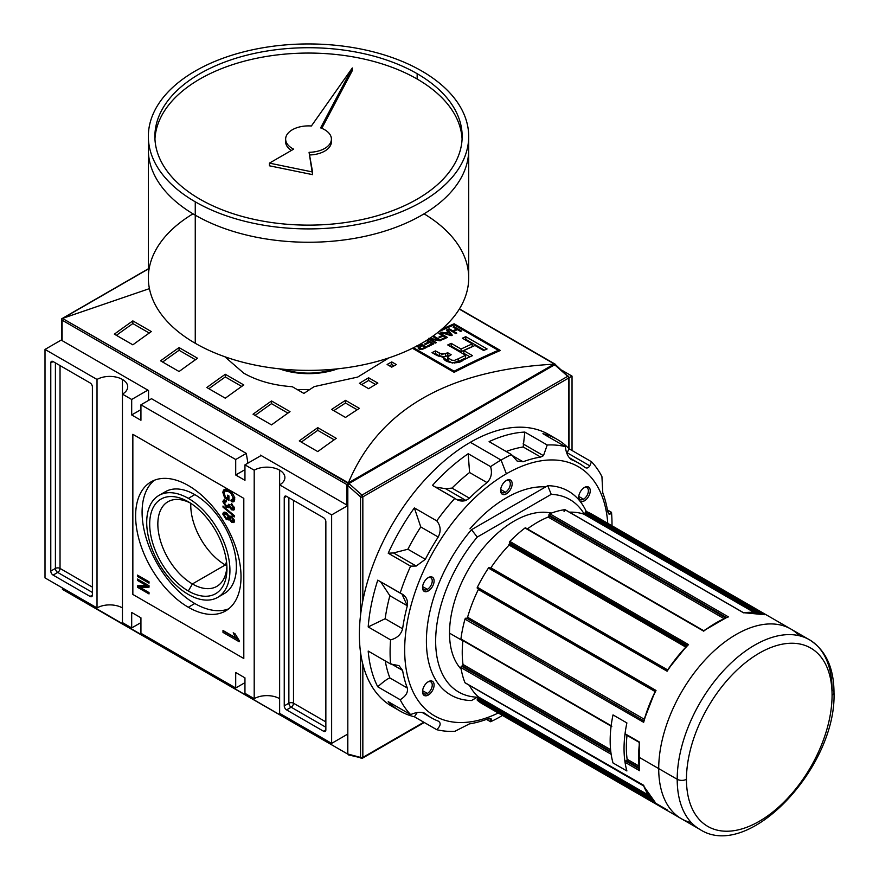 <?xml version="1.0" encoding="UTF-8"?>
<svg xmlns="http://www.w3.org/2000/svg" width="879" height="879" viewBox="0 0 879 879"><rect width="100%" height="100%" fill="white"/><g stroke="black" fill="none" stroke-linecap="round" stroke-linejoin="round"><path stroke-width="1.32" d="M226.892 566.252A48.872 28.216 60 0 1 216.827 586.37A48.872 28.216 60 0 1 192.391 583.953A48.872 28.216 60 0 1 160.472 540.893A48.872 28.216 60 0 1 167.955 501.722A48.872 28.216 60 0 1 190.413 503.074A48.872 28.216 60 0 0 157.857 525.246A48.872 28.216 60 0 0 192.391 583.953A48.872 28.216 -120 0 0 226.892 566.252M188.326 591.007A54.63 31.545 60 0 1 149.694 524.104A54.63 31.545 60 0 1 188.326 501.799L188.326 501.799A54.63 31.545 60 0 1 226.947 568.702A54.63 31.545 60 0 1 188.326 591.007A54.63 31.545 60 0 1 149.694 524.104A54.63 31.545 60 0 1 188.326 501.799L188.326 501.799A54.63 31.545 60 0 1 226.947 568.702A54.63 31.545 60 0 1 188.326 591.007L192.391 583.953L225.31 564.955A48.872 28.216 60 0 1 190.787 503.304A48.872 28.216 60 0 0 225.31 564.955A48.872 28.216 -120 0 0 226.87 565.812A48.872 28.216 60 0 1 225.31 564.955L226.529 561.89M188.326 594.446A58.838 33.973 -120 0 0 217.739 597.357A58.838 33.973 -120 0 0 226.76 550.21A58.838 33.973 -120 0 0 188.326 498.36A58.838 33.973 -120 0 0 158.901 495.448A58.838 33.973 -120 0 0 149.88 542.596A58.838 33.973 -120 0 0 188.326 594.446A58.838 33.973 60 0 1 146.716 522.379A58.838 33.973 60 0 1 188.326 498.36A58.838 33.973 60 0 1 229.924 570.427A58.838 33.973 60 0 1 188.326 594.446M158.901 495.448L165.373 491.713A58.838 33.973 60 0 1 194.797 494.624A58.838 33.973 60 0 1 233.232 546.474A58.838 33.973 60 0 1 224.211 593.622L217.739 597.357M194.797 603.521A74.528 43.027 -120 0 0 228.683 608.839A74.528 43.027 60 0 1 194.797 603.521A74.528 43.027 60 0 1 147.024 540.794A74.528 43.027 60 0 1 154.429 480.231A74.528 43.027 -120 0 0 147.024 540.794A74.528 43.027 -120 0 0 194.797 603.521L188.326 607.257A74.528 43.027 60 0 1 139.629 541.585A74.528 43.027 60 0 1 151.056 481.857A74.528 43.027 60 0 1 188.326 485.549A74.528 43.027 60 0 1 237.011 551.221A74.528 43.027 60 0 1 225.584 610.949A74.528 43.027 60 0 1 188.326 607.257A74.528 43.027 60 0 1 135.619 515.973A74.528 43.027 60 0 1 188.326 485.549A74.528 43.027 -120 0 1 241.022 576.833A74.528 43.027 -120 0 1 188.326 607.257M149.023 583.151L137.465 576.481L137.465 575.108L149.023 581.788L149.023 583.151L149.023 581.788L137.465 575.108L137.465 576.481L149.023 583.151M229.331 516.456L226.397 512.798C224.332 511.611 223.145 512.072 222.848 514.171L224.233 513.369L224.464 512.171L224.321 514.259L224.233 513.369L222.848 514.171L226.353 519.621L227.518 518.676L229.353 519.39L227.749 518.819L226.353 519.621L230.045 518.995L229.331 519.401L231.606 522.302L232.99 521.5L232.517 521.192L234.374 521.972L232.99 521.5L231.606 522.302L234.55 520.906L231.638 516.16L229.331 516.456L231.638 516.16L234.55 520.906L233.847 522.587L231.606 522.302L229.331 519.401L226.353 519.621L222.848 514.171L223.618 512.391L226.397 512.798L229.331 516.456L229.826 515.885M229.331 519.401L228.815 520.016M225.573 501.546L226.145 500.711L224.584 501.579L224.178 502.568L226.255 501.766L226.112 500.305L222.848 501.744L224.233 500.953L224.321 501.854L224.233 500.953L222.848 501.744L226.474 507.359L227.573 506.381L229.298 507.117L227.859 506.568L226.474 507.359L230.045 506.623L226.474 507.359L222.848 501.744L223.596 500.063L226.112 500.305L226.255 501.766L224.178 502.568L226.485 505.996L228.177 506.26L228.474 504.26L231.562 508.425L233.221 507.754L231.441 504.931L231.584 503.645L234.55 508.48L233.814 510.106L231.617 509.82L229.32 507.04L228.771 507.787M234.451 507.59L231.562 508.425L228.474 504.26L228.639 505.249L226.485 505.996L224.178 502.568M225.398 496.987L227.584 498.25L227.584 495.174L228.925 495.943L228.925 500.393L224.65 497.921L222.848 492.449L224.112 489.526L228.716 490.35C232.166 492.229 234.166 495.174 234.704 499.184L233.682 501.7L231.298 501.601L230.924 500.129L232.627 500.184L233.364 498.382L231.089 493.504L228.782 491.757L225.09 490.976L224.178 493.108L225.398 496.987L224.178 493.108C224.617 490.526 226.145 490.075 228.782 491.757L231.089 493.504L233.364 498.382L230.924 500.129L231.298 501.601C233.451 502.403 234.583 501.601 234.704 499.184C234.166 495.174 232.166 492.229 228.716 490.35C225.31 488.317 223.354 489.01 222.848 492.449L224.65 497.921L228.925 500.393L228.925 495.943L227.584 495.174L227.584 498.25L225.398 496.987M234.55 516.863L222.991 507.106L222.991 506.04L234.55 515.797L234.55 516.863L234.55 515.797L222.991 506.04L222.991 507.106L234.55 516.863M239.176 640.505L239.176 641.736L222.991 632.397L222.991 630.474L235.605 637.758L233.221 632.792L235.132 633.891L239.176 640.505L235.132 633.891L233.221 632.792L235.605 637.758L222.991 630.474L222.991 632.397L239.176 641.736L239.176 640.505M146.43 585.59L137.465 580.415L137.465 579.052L149.023 585.722L149.023 587.183L140.069 587.392L149.023 592.567L149.023 593.929L137.465 587.26L137.465 585.799L146.43 585.59L137.465 585.799L137.465 587.26L149.023 593.929L149.023 592.567L140.069 587.392L149.023 587.183L149.023 585.722L137.465 579.052L137.465 580.415L146.43 585.59L147.617 584.909L146.43 585.59M244.955 677.852L244.955 693.333L244.955 677.852L235.704 672.512L235.704 687.993L140.937 633.287L140.937 617.805L140.937 633.287L235.704 687.993L244.955 682.664L235.704 687.993L235.704 672.512L244.955 677.852M131.685 612.465L140.937 617.805L131.685 612.465L131.685 627.947L122.445 622.607L122.445 394.133L131.685 399.473L122.445 394.133A17.976 10.383 180 0 0 127.708 386.793A17.976 10.383 180 0 0 122.445 379.453L122.445 622.607L131.685 627.947L140.937 622.607L131.685 627.947L131.685 612.465M131.685 414.954L131.685 399.473L147.87 390.122L131.685 399.473L131.685 414.954L140.937 420.283L140.937 404.801L151.518 398.703L140.937 404.801L235.704 459.519L140.937 404.801L140.937 420.283L131.685 414.954L140.937 409.614L131.685 414.954M235.704 475.001L235.704 459.519L246.285 453.41L151.518 398.703L246.285 453.41L247.922 463.145L246.285 453.41L235.704 459.519L235.704 475.001L244.955 469.661L235.704 475.001L244.955 480.341L235.704 475.001M244.955 480.341L244.955 464.859L261.14 455.52L244.955 464.859L254.196 470.199L244.955 464.859L244.955 480.341M279.632 470.199A17.976 10.383 180 0 0 254.196 470.199L254.196 698.673L244.955 693.333L254.196 698.673L254.196 470.199A17.976 10.383 180 0 1 279.632 470.199A17.976 10.383 180 0 1 284.895 477.539A17.976 10.383 180 0 1 279.632 484.878L331.636 514.907L279.632 484.878L279.632 713.352L331.636 743.381L347.82 734.042L331.636 743.381L279.632 713.352L279.632 470.199A17.976 10.383 180 0 1 279.632 484.878M279.632 698.673A17.976 10.383 0 0 0 254.196 698.673A17.976 10.383 0 0 1 279.632 698.673M572.031 376.113L561.604 370.092L572.031 376.113L572.031 450.498L572.031 376.113L569.043 377.838L572.031 376.113M331.636 514.907L347.82 505.568L331.636 514.907L331.636 743.381L331.636 514.907M122.445 379.453A17.976 10.383 180 0 0 97.02 379.453L45.005 349.424L97.02 379.453L97.02 607.927A17.976 10.383 0 0 1 122.445 607.927A17.976 10.383 0 0 0 97.02 607.927L97.02 379.453A17.976 10.383 180 0 1 122.445 379.453A17.976 10.383 180 0 1 122.445 394.133M45.005 349.424L61.728 339.766L45.005 349.424L45.005 577.899L45.005 349.424M97.02 607.927L45.005 577.899L97.02 607.927M53.103 361.566L90.087 382.925L53.103 361.566A3.274 1.89 -120 0 0 51.465 361.401A3.274 1.89 -120 0 0 50.784 362.906L50.784 571.097L50.784 362.906L53.103 361.566A3.274 1.89 -120 0 0 50.784 362.906L53.103 361.566M50.784 571.097A3.274 1.89 -120 0 0 53.103 575.097L90.087 596.445L53.103 575.097L57.717 572.427L92.394 592.446L57.717 572.427A3.274 1.89 60 0 1 55.41 568.427L50.784 571.097A3.274 1.89 -120 0 0 53.103 575.097L57.717 572.427A3.274 1.89 -120 0 1 55.41 568.427A3.274 1.89 180 0 1 60.036 568.427L60.036 365.576L60.036 568.427A3.274 1.89 -60 0 1 57.717 572.427A3.274 1.89 -60 0 0 60.036 568.427A3.274 1.89 0 0 0 55.41 568.427L50.784 571.097M90.087 596.445A3.274 1.89 -120 0 0 91.713 596.61A3.274 1.89 -120 0 0 92.394 595.116L92.394 386.925L92.394 595.116L90.087 596.445A3.274 1.89 -120 0 0 92.394 595.116L90.087 596.445M92.394 386.925A3.274 1.89 -120 0 0 90.087 382.925A3.274 1.89 -120 0 1 92.394 386.925M323.549 731.24L286.565 709.88L323.549 731.24A3.274 1.89 -120 0 0 325.175 731.394A3.274 1.89 -120 0 0 325.856 729.9L325.856 521.708L325.856 729.9L323.549 731.24A3.274 1.89 -120 0 0 325.856 729.9L323.549 731.24M325.856 521.708A3.274 1.89 -120 0 0 323.549 517.709L286.565 496.36L323.549 517.709A3.274 1.89 -120 0 1 325.856 521.708M286.565 496.36A3.274 1.89 -120 0 0 284.928 496.195A3.274 1.89 -120 0 0 284.247 497.69L284.247 705.881L284.247 497.69L286.565 496.36A3.274 1.89 -120 0 0 284.247 497.69L286.565 496.36M284.247 705.881A3.274 1.89 -120 0 0 286.565 709.88L291.18 707.21L325.856 727.23L291.18 707.21A3.274 1.89 60 0 1 288.872 703.211L284.247 705.881A3.274 1.89 -120 0 0 286.565 709.88L291.18 707.21A3.274 1.89 120 0 0 293.498 703.211L325.856 721.901L293.498 703.211A3.274 1.89 0 0 0 288.872 703.211A3.274 1.89 -120 0 0 291.18 707.21A3.274 1.89 -60 0 0 293.498 703.211L293.498 500.36L293.498 703.211A3.274 1.89 180 0 0 288.872 703.211L284.247 705.881M333.339 369.257A49.356 28.502 180 0 1 283.697 369.257A49.356 28.502 0 0 0 333.339 369.257M228.925 497.481L227.584 498.25L228.925 497.481M228.925 498.789L227.793 498.14L228.925 498.789M225.826 497.239L224.65 497.921L225.826 497.239M224.266 492.284L224.233 491.647L222.848 492.449L224.233 491.647L224.903 489.262L224.266 492.284M234.264 501.107L232.682 500.81L231.298 501.601L232.539 500.228L234.264 501.107M232.627 500.184L234.66 498.415M234.55 497.701L233.364 498.382L234.55 497.701M232.001 492.976L231.089 493.504L232.001 492.976M229.891 491.108L228.782 491.757L229.891 491.108M225.925 490.768L225.09 490.976M224.233 500.953L224.442 499.854L224.233 500.953M228.177 506.26L229.804 505.249M229.32 504.843L228.639 505.249L229.32 504.843M233.221 507.754L234.319 507.117L233.221 507.754L231.441 504.931L232.441 504.348L231.441 504.931L231.584 503.645L234.55 508.48L231.617 509.82L233.001 509.018L231.617 509.82L229.32 507.04M234.363 509.479L233.001 509.018L234.363 509.479M223.749 506.678L222.991 507.106L223.749 506.678M228.177 518.555L229.562 517.753L229.957 516.105L228.628 517.467L226.43 514.182L224.694 513.819L224.178 514.951L226.375 518.258L228.177 518.555L230.012 516.676L227.771 517.456M225.595 513.819L226.628 512.929L224.694 513.819M231.715 516.511L229.957 518.291L232.671 516.929L231.627 517.533L233.221 520.159L231.627 517.533L229.957 518.291L231.562 520.906L234.473 520.038M233.023 516.731L231.342 517.489L233.023 516.731M227.485 513.567L226.43 514.182L228.628 517.467L226.375 518.258L224.178 514.951L227.485 513.567M238.506 639.747L224.387 631.594L222.991 632.397L224.387 631.276L238.506 639.747M236.704 637.121L235.605 637.758L236.704 637.121M138.651 575.8L137.465 576.481L138.651 575.8M138.651 579.733L137.465 580.415L138.651 579.733M149.023 586.414L141.453 586.59L140.069 587.392L141.453 586.59L149.023 586.414M140.266 587.271L138.86 586.458L137.465 587.26L138.86 585.766L140.266 587.271M62.112 339.547A1.308 0.758 0 0 0 62.112 340.612L148.562 390.529L148.562 400.406L148.562 390.529L62.112 340.612A1.308 0.758 180 0 1 61.728 340.085L61.739 318.78L62.112 320.165L346.886 484.582L346.886 505.029L260.437 455.113L346.886 505.029A1.308 0.758 0 0 0 347.82 505.249A1.308 0.758 180 0 1 346.886 505.029L346.886 484.582L347.908 483.999L346.886 484.582L62.112 320.165L61.739 318.78L62.486 318.418L61.739 318.78L62.486 318.418L348.359 482.879C378.992 409.658 447.521 370.092 553.946 364.181C447.521 370.092 378.992 409.658 348.359 482.879L553.946 364.181L554.924 364.477M260.437 455.915L260.437 455.113L260.437 455.915M62.486 318.418L148.342 268.974L63.09 318.187L149.43 288.631L62.486 318.418L348.095 483.307L554.55 364.104L459.299 309.111L555.308 364.258L554.924 365.444L555.308 364.631M441.621 329.339A980.689 566.208 -60 0 1 454.146 323.78L500.371 350.468A980.689 566.208 120 0 0 454.146 372.333L412.449 348.26L454.146 372.333L454.146 371.202L413.504 347.732L454.146 371.202A980.689 566.208 -60 0 1 498.294 350.314A980.689 566.208 120 0 0 454.146 371.202L454.146 372.333A980.689 566.208 120 0 1 500.371 350.468L454.146 323.78L454.146 324.823L498.294 350.314L454.146 324.823A980.689 566.208 120 0 0 438.753 331.735A980.689 566.208 -60 0 1 454.146 324.823L454.146 323.78A980.689 566.208 -60 0 0 441.621 329.339M391.737 361.917L396.363 364.587A980.689 566.208 120 0 0 391.737 367.147L387.112 364.477A980.689 566.208 -60 0 1 391.737 361.917L396.363 364.587A980.689 566.208 120 0 0 391.737 367.147L387.112 364.477A980.689 566.208 -60 0 1 391.737 361.917L391.737 364.587A977.415 564.318 120 0 0 389.463 365.84A977.415 564.318 120 0 1 391.737 364.587L391.737 361.917M368.62 377.783L377.86 383.123A980.689 566.208 120 0 0 368.62 388.672L359.368 383.343A980.689 566.208 -60 0 1 368.62 377.783L377.86 383.123A980.689 566.208 120 0 0 368.62 388.672L359.368 383.343A980.689 566.208 -60 0 1 368.62 377.783L368.62 380.453A977.415 564.318 120 0 0 361.632 384.639A977.415 564.318 120 0 1 368.62 380.453L368.62 377.783M388.892 357.885L357.72 377.069L314.253 386.606A980.689 566.208 120 0 0 303.892 393.418L292.267 386.705C273.611 385.42 257.459 380.915 243.802 373.201L224.793 356.731L243.802 373.201C257.459 380.915 273.611 385.42 292.267 386.705L303.892 393.418A980.689 566.208 120 0 1 314.253 386.606L357.72 377.069L388.892 357.885M345.502 400.352L359.368 408.361A980.689 566.208 120 0 0 345.502 417.437L331.636 409.427A980.689 566.208 -60 0 1 345.502 400.352L359.368 408.361A980.689 566.208 120 0 0 345.502 417.437L331.636 409.427A980.689 566.208 -60 0 1 345.502 400.352L345.502 403.032A977.415 564.318 120 0 0 333.789 410.68A977.415 564.318 120 0 1 345.502 403.032L345.502 400.352M132.85 320.89L151.342 331.57A980.689 566.208 120 0 0 132.85 344.832L114.358 334.152A980.689 566.208 -60 0 1 132.85 320.89L151.342 331.57A980.689 566.208 120 0 0 132.85 344.832L114.358 334.152A980.689 566.208 -60 0 1 132.85 320.89L132.85 323.582A977.415 564.318 120 0 0 116.413 335.338A977.415 564.318 120 0 1 132.85 323.582L132.85 320.89M179.074 347.59L197.566 358.258A980.689 566.208 120 0 0 179.074 371.52L160.582 360.84A980.689 566.208 -60 0 1 179.074 347.59L197.566 358.258A980.689 566.208 120 0 0 179.074 371.52L160.582 360.84A980.689 566.208 -60 0 1 179.074 347.59L179.074 350.271A977.415 564.318 120 0 0 162.637 362.027A977.415 564.318 120 0 1 179.074 350.271L179.074 347.59M317.769 427.655L336.261 438.335A980.689 566.208 120 0 0 317.769 451.586L299.278 440.917A980.689 566.208 -60 0 1 317.769 427.655L336.261 438.335A980.689 566.208 120 0 0 317.769 451.586L299.278 440.917A980.689 566.208 -60 0 1 317.769 427.655L317.769 430.347A977.415 564.318 120 0 0 301.332 442.104A977.415 564.318 120 0 1 317.769 430.347L317.769 427.655M271.534 400.967L290.026 411.647A980.689 566.208 120 0 0 271.534 424.898L253.042 414.229A980.689 566.208 -60 0 1 271.534 400.967L290.026 411.647A980.689 566.208 120 0 0 271.534 424.898L253.042 414.229A980.689 566.208 -60 0 1 271.534 400.967L271.534 403.648A977.415 564.318 120 0 0 255.097 415.415A977.415 564.318 120 0 1 271.534 403.648L271.534 400.967M225.31 374.278L243.802 384.958A980.689 566.208 120 0 0 225.31 398.209L206.818 387.529A980.689 566.208 -60 0 1 225.31 374.278L243.802 384.958A980.689 566.208 120 0 0 225.31 398.209L206.818 387.529A980.689 566.208 -60 0 1 225.31 374.278L225.31 376.959A977.415 564.318 120 0 0 208.872 388.727A977.415 564.318 120 0 1 225.31 376.959L225.31 374.278M347.908 483.999L348.095 483.307L348.743 484.483L347.908 483.999M241.703 386.43L225.31 376.959L241.703 386.43M287.927 413.119L271.534 403.648L287.927 413.119M334.163 439.808L317.769 430.347L334.163 439.808M195.468 359.731L179.074 350.271L195.468 359.731M149.243 333.042L132.85 323.582L149.243 333.042M309.738 389.551L297.355 389.639L309.738 389.551M357.182 409.768L345.502 403.032L357.182 409.768M375.586 384.475L368.62 380.453L375.586 384.475M393.99 365.895L391.737 364.587L393.99 365.895M498.294 351.369L498.294 350.314L498.294 351.369M433.786 343.854L427.15 340.03L433.786 343.854A980.689 566.208 120 0 0 428.403 346.491A980.689 566.208 -60 0 1 433.786 343.854M427.524 345.985L428.403 346.491L427.524 345.985A980.689 566.208 -60 0 1 431.93 343.821A980.689 566.208 120 0 0 427.524 345.985M429.578 342.469L431.93 343.821L429.578 342.469A980.689 566.208 120 0 0 425.469 344.491A980.689 566.208 -60 0 1 429.578 342.469M424.59 343.975L425.469 344.491L424.59 343.975A980.689 566.208 -60 0 1 428.699 341.964A980.689 566.208 120 0 0 424.59 343.975M426.293 340.569L428.699 341.964L426.293 340.569M442.291 335.492A980.689 566.208 120 0 0 438.874 337.086L439.753 337.602A980.689 566.208 -60 0 1 443.181 335.998L445.521 337.349A980.689 566.208 120 0 0 441.61 339.184L442.489 339.69A980.689 566.208 -60 0 1 447.378 337.404L439.852 333.064A980.689 566.208 120 0 0 438.874 333.515L442.291 335.492L438.874 333.515A980.689 566.208 -60 0 1 439.852 333.064L447.378 337.404A980.689 566.208 120 0 0 442.489 339.69L441.61 339.184A980.689 566.208 -60 0 1 445.521 337.349L443.181 335.998A980.689 566.208 120 0 0 439.753 337.602L438.874 337.086A980.689 566.208 -60 0 1 442.291 335.492L442.291 336.404L442.291 335.492M456.575 329.131A980.689 566.208 120 0 0 452.762 330.823L449.246 328.79A980.689 566.208 120 0 0 448.268 329.229L455.794 333.58A980.689 566.208 -60 0 1 456.772 333.141L453.641 331.328A980.689 566.208 -60 0 1 457.454 329.636L460.585 331.449A980.689 566.208 -60 0 1 461.563 331.009L454.036 326.669A980.689 566.208 120 0 0 453.059 327.098L456.575 329.131L453.059 327.098A980.689 566.208 -60 0 1 454.036 326.669L461.563 331.009A980.689 566.208 120 0 0 460.585 331.449L457.454 329.636A980.689 566.208 120 0 0 453.641 331.328L456.772 333.141A980.689 566.208 120 0 0 455.794 333.58L448.268 329.229A980.689 566.208 -60 0 1 449.246 328.79L452.762 330.823A980.689 566.208 -60 0 1 456.575 329.131L456.575 330.021L456.575 329.131M472.484 355.632A980.689 566.208 120 0 0 463.244 360.027L452.015 362.917L443.027 357.588L443.686 356.643L436.116 354.995L432.018 352.633A980.689 566.208 -60 0 1 435.446 350.919L439.522 353.281L445.411 353.896L447.84 352.82L451.169 354.742L447.949 356.687L447.741 357.61L451.696 360.181L454.454 360.368L458.179 358.841A980.689 566.208 -60 0 1 465.628 355.27L447.752 344.953A980.689 566.208 -60 0 1 451.18 343.337L461.057 349.029A980.689 566.208 -60 0 1 472.221 343.898L462.354 338.206A980.689 566.208 -60 0 1 465.782 336.668L487.076 348.963A980.689 566.208 120 0 0 483.648 350.501L474.979 345.491A980.689 566.208 120 0 0 463.804 350.622L472.484 355.632A980.689 566.208 120 0 0 463.244 360.027C458.673 365.137 441.599 362.587 443.686 356.643L438.423 356.083L432.018 352.633A980.689 566.208 -60 0 1 435.446 350.919L442.016 354.369L447.84 352.82L451.169 354.742L447.949 356.687L447.741 357.61L451.696 360.181L454.454 360.368L458.179 358.841A980.689 566.208 -60 0 1 465.628 355.27L447.752 344.953A980.689 566.208 -60 0 1 451.18 343.337L461.057 349.029A980.689 566.208 -60 0 1 472.221 343.898L462.354 338.206A980.689 566.208 -60 0 1 465.782 336.668L487.076 348.963A980.689 566.208 120 0 0 483.648 350.501L474.979 345.491A980.689 566.208 120 0 0 463.804 350.622L472.484 355.632M447.477 329.581A980.689 566.208 120 0 0 446.455 330.043L447.949 331.68A980.689 566.208 120 0 0 444.95 333.042L441.95 332.086A980.689 566.208 120 0 0 440.928 332.559L451.18 335.668A980.689 566.208 -60 0 1 452.289 335.163L447.477 329.581L452.289 335.163A980.689 566.208 120 0 0 451.18 335.668L440.928 332.559A980.689 566.208 -60 0 1 441.95 332.086L444.95 333.042A980.689 566.208 -60 0 1 447.949 331.68L446.455 330.043A980.689 566.208 -60 0 1 447.477 329.581L447.477 331.163L447.477 329.581M438.478 339.843L428.864 338.25L438.478 339.843L432.611 336.459L438.478 339.843L438.478 340.569L438.478 339.843M433.589 335.987A980.689 566.208 120 0 0 432.611 336.459A980.689 566.208 -60 0 1 433.589 335.987L441.126 340.338L433.589 335.987L433.589 337.02L433.589 335.987M440.082 340.832A980.689 566.208 -60 0 1 441.126 340.338A980.689 566.208 120 0 0 440.082 340.832L430.446 339.228L440.082 340.832M436.325 342.623L430.446 339.228L436.325 342.623A980.689 566.208 120 0 0 435.347 343.096A980.689 566.208 -60 0 1 436.325 342.623M428.512 339.151L435.347 343.096L428.512 339.151M421.755 345.282A980.689 566.208 120 0 0 420.623 345.843A980.689 566.208 -60 0 1 421.755 345.282L420.03 344.282L421.755 345.282L421.755 346.227L421.755 345.282M426.941 347.227L420.942 343.766L426.941 347.227A980.689 566.208 120 0 0 423.689 348.853A980.689 566.208 -60 0 1 426.941 347.227M419.964 348.48L419.525 347.612L420.536 346.842A980.689 566.208 -60 0 1 422.634 345.788L425.084 347.205A980.689 566.208 120 0 0 422.755 348.37L422.755 349.26L422.755 348.37L419.964 348.48L420.536 346.842A980.689 566.208 -60 0 1 422.634 345.788L425.084 347.205L425.084 348.15L425.084 347.205A980.689 566.208 120 0 0 422.755 348.37L419.964 348.48L419.964 349.37L418.118 347.952L418.964 346.733L418.964 348.952L418.964 346.733L415.789 346.568L418.964 346.733L418.118 347.952L418.997 348.974L423.689 348.853L419.964 349.37L419.47 347.831L419.47 349.205M469.924 356.83L463.804 353.303L463.804 350.622L463.804 353.303L469.924 356.83M484.45 350.139L465.782 339.36A977.415 564.318 120 0 0 464.969 339.712A977.415 564.318 120 0 1 465.782 339.36L465.782 336.668L465.782 339.36L484.45 350.139M472.221 346.59A977.415 564.318 120 0 0 461.057 351.71L451.18 346.018A977.415 564.318 120 0 0 450.312 346.425A977.415 564.318 120 0 1 451.18 346.018L451.18 343.337L451.18 346.018L461.057 351.71L461.057 349.029L461.057 351.71A977.415 564.318 120 0 1 472.221 346.59L472.221 343.898L472.221 346.59M458.179 361.522L458.179 358.841L458.179 361.522A977.415 564.318 120 0 1 465.628 357.951L465.628 355.27L465.628 357.951A977.415 564.318 120 0 0 458.179 361.522L454.333 363.071M442.39 357.105L439.522 355.951L442.39 357.105L445.411 356.577L445.411 353.896L445.411 356.577L447.84 355.501L447.84 352.82L447.84 355.501L448.773 356.039L447.84 355.501L443.686 357.072M439.522 355.951L435.446 353.6A977.415 564.318 120 0 0 434.501 354.061A977.415 564.318 120 0 1 435.446 353.6L435.446 350.919L435.446 353.6L439.522 355.951L439.522 353.281L439.522 355.951M443.686 358.896L443.686 356.643L443.686 358.896M452.762 331.822L452.762 330.823L452.762 331.822M454.036 327.658L454.036 326.669L454.036 327.658M453.641 332.328L453.641 331.328L453.641 332.328M449.246 329.79L449.246 328.79L449.246 329.79M441.95 332.877L441.95 332.086L441.95 332.877M444.95 333.778L444.95 333.042L444.95 333.778M447.949 332.592L447.949 331.68L447.949 332.592M449.927 333.954L450.949 334.954L446.125 333.416A980.689 566.208 -60 0 1 448.543 332.317L450.949 335.591L450.949 334.954L446.125 333.416A980.689 566.208 -60 0 1 448.543 332.317L449.927 333.954M446.125 334.13L446.125 333.416L446.125 334.13M439.852 334.075L439.852 333.064L439.852 334.075M445.521 338.272L445.521 337.349L445.521 338.272M430.446 340.272L430.446 339.228L430.446 340.272M431.93 344.766L431.93 343.821L431.93 344.766M428.699 342.898L428.699 341.964L428.699 342.898M416.69 346.711L416.69 346.095L416.69 346.711M279.39 368.828A54.916 31.71 0 0 0 337.657 368.828A54.916 31.71 180 0 1 279.39 368.828M64.881 589.369L63.782 589.435L64.881 589.369M348.589 754.589L62.805 589.15L62.805 588.172L62.42 589.369L348.589 754.589M348.502 754.534L62.805 589.15M347.82 485.593L348.974 483.549L347.82 485.593L347.82 754.006L360.533 757.412A1.637 1.154 105 0 0 361.258 758.324L361.258 758.324A1.637 1.154 105 0 0 361.983 758.214A1.637 1.154 -75 0 1 360.533 757.412L347.82 754.006L347.82 485.593L360.533 496.866L360.533 615.366L360.533 496.866A1.637 0.67 -48.4 0 1 361.983 495.086A1.637 0.67 131.6 0 0 360.533 496.866L347.82 485.593M568.559 376.761A1.637 0.945 180 0 1 568.559 378.091L568.559 448.257L568.559 378.091A1.637 0.945 -120 0 0 567.713 376.311L554.693 364.774L555.847 365.488L554.693 364.774L348.974 483.549L361.983 495.086L567.713 376.311L554.693 364.774L348.974 483.549L361.983 495.086L567.713 376.311A1.637 0.67 -48.4 0 1 568.559 376.761A1.637 0.67 131.6 0 0 568.493 376.201A1.637 0.67 131.6 0 0 567.713 376.311A1.637 0.945 60 0 1 568.559 378.091L362.84 496.866L362.84 600.698L362.84 496.866A1.637 0.945 180 0 1 360.533 496.866A1.637 0.945 -0 0 0 362.84 496.866A1.637 0.945 -120 0 0 361.983 495.086A1.637 0.945 60 0 1 362.84 496.866L568.559 378.091A1.637 0.945 -0 0 0 569.043 377.421L555.594 364.763M626.892 770.96A109.512 63.222 -60 0 1 625.035 762.28A109.512 63.222 120 0 0 626.892 770.96A109.512 63.222 -60 0 1 626.892 722.923L613.015 714.913A109.512 63.222 120 0 0 611.169 725.724A109.512 63.222 -60 0 1 613.015 714.913A109.512 63.222 120 0 0 613.015 762.961L626.892 770.96A109.512 63.222 -60 0 1 626.892 722.923L613.015 714.913L626.892 722.923A109.512 63.222 120 0 0 625.035 733.734A109.512 63.222 -60 0 1 626.892 722.923L613.015 714.913A109.512 63.222 120 0 0 613.015 762.961A109.512 63.222 -60 0 1 611.169 754.281A109.512 63.222 120 0 0 613.015 762.961L626.892 770.96M643.527 785.815L464.98 682.686A0.978 0.571 120 0 0 465.376 682.917A0.978 0.571 -60 0 1 464.98 682.686A109.512 63.222 -60 0 1 460.915 667.535A0.978 0.571 -60 0 1 461.607 666.205L462.321 665.788L461.607 666.205A0.978 0.571 120 0 0 460.915 667.535A109.512 63.222 120 0 0 464.98 682.686L643.857 785.386M691.421 822.711A109.512 63.222 120 0 1 658.712 768.598L677.204 779.277A109.512 63.222 -60 0 1 754.643 645.153A109.512 63.222 -60 0 1 832.072 689.861A6.538 3.78 180 0 1 832.072 695.201A102.975 59.453 -60 0 1 759.258 821.316A102.975 59.453 -60 0 1 686.455 779.277A6.538 3.78 180 0 1 677.204 779.277A109.512 63.222 -60 0 0 699.882 829.413L482.604 703.969A109.512 63.222 -60 0 1 477.341 700.277A0.978 0.571 -60 0 1 477.528 698.959A0.978 0.571 120 0 0 477.341 700.277A109.512 63.222 120 0 0 488.427 706.683L667.117 809.834M597.379 517.973A109.512 63.222 120 0 0 586.282 511.567A0.978 0.571 120 0 0 585.249 512.391A0.978 0.571 -60 0 1 586.282 511.567A109.512 63.222 -60 0 1 592.116 514.292L809.394 639.736A109.512 63.222 -60 0 0 725.01 669.073A109.512 63.222 -60 0 0 677.204 779.277M565.274 509.897A0.978 0.571 120 0 0 564.878 509.655A109.512 63.222 120 0 0 549.716 513.721A0.978 0.571 120 0 0 548.914 514.973A0.978 0.571 -60 0 1 549.716 513.721A109.512 63.222 -60 0 1 564.878 509.655A0.978 0.571 -60 0 1 563.944 511.084M703.727 630.715L524.994 527.993A109.512 63.222 120 0 0 509.842 541.431A0.978 0.571 120 0 0 509.49 542.782A0.978 0.571 -60 0 1 509.842 541.431A109.512 63.222 -60 0 1 524.994 527.993A0.978 0.571 -60 0 1 525.598 527.872L703.716 630.704L727.493 616.992M655.305 690.96L656.009 690.444L477.341 587.282A0.978 0.571 120 0 0 477.528 588.37A0.978 0.571 -60 0 1 477.341 587.282A109.512 63.222 -60 0 1 488.427 568.065A0.978 0.571 -60 0 1 489.471 567.691A0.978 0.571 120 0 0 488.427 568.065A109.512 63.222 120 0 0 477.341 587.282L656.02 690.444L655.426 691.114L656.02 690.444A109.512 63.222 120 0 0 643.659 722.307L464.98 619.146A0.978 0.571 -60 0 1 465.969 618.157A0.978 0.571 120 0 0 464.98 619.146A109.512 63.222 120 0 0 460.915 638.989A109.512 63.222 -60 0 1 464.98 619.146L643.659 722.307L643.857 720.923A108.535 62.662 -60 0 1 655.426 691.114M743.799 612.861L565.12 509.699L743.513 612.696L764.95 614.729L586.282 511.567L764.961 614.729A109.512 63.222 120 0 0 743.557 612.817L564.878 509.655L743.458 612.718M463.013 664.59A0.978 0.571 120 0 1 462.321 665.788L610.795 751.512L462.321 665.788A0.978 0.571 120 0 0 463.013 664.48A106.238 61.343 -60 0 1 462.903 640.604A106.238 61.343 120 0 0 463.013 664.48L610.597 749.688L463.013 664.48A0.978 0.571 120 0 1 463.013 664.59L610.608 749.798M799.363 635.759A109.512 63.222 -60 0 0 712.682 652.229A109.512 63.222 -60 0 0 658.712 768.598L638.604 756.995A109.512 63.222 120 0 0 639.593 770.696L639.483 769.037L639.593 770.696L625.035 762.28A0.978 0.571 120 0 1 625.716 760.961L626.441 760.544L638.967 767.774L626.441 760.544L625.716 760.961L639.077 768.675L625.716 760.961A0.978 0.571 120 0 0 625.035 762.28L639.593 770.696L639.33 769.213M627.134 759.346A0.978 0.571 120 0 1 626.441 760.544A0.978 0.571 120 0 0 627.123 759.236L638.769 765.95L627.123 759.236A106.238 61.343 120 0 1 627.013 735.349A106.238 61.343 120 0 0 627.123 759.236A0.978 0.571 120 0 1 627.134 759.346L638.78 766.059M461.112 639.571L611.355 726.307A0.978 0.571 -60 0 1 611.169 725.724L460.915 638.989A0.978 0.571 120 0 0 461.607 639.516A0.978 0.571 -60 0 1 460.915 638.989L611.169 725.724A0.978 0.571 -60 0 0 611.85 726.263M625.716 734.273A0.978 0.571 120 0 1 625.035 733.734L639.593 742.14L625.035 733.734A0.978 0.571 120 0 0 625.233 734.317L639.242 742.403M639.593 742.14A109.512 63.222 120 0 0 638.604 756.995A109.512 63.222 120 0 1 639.593 742.14L639.483 742.326M585.249 512.391L584.887 513.325A0.978 0.571 -60 0 1 583.854 514.149A0.978 0.571 120 0 0 584.887 513.325L757.039 612.718L584.887 513.325L585.249 512.391L759.939 613.256L585.249 512.391M569.394 512.171A106.238 61.343 -60 0 1 583.854 514.149A106.238 61.343 120 0 0 569.394 512.171M548.914 514.973L548.914 515.808A0.978 0.571 -60 0 1 548.122 517.061A0.978 0.571 120 0 0 548.914 515.808L725.56 617.794L548.914 515.808L548.914 514.973L726.395 617.443L548.914 514.973M527.389 528.905A106.238 61.343 -60 0 1 548.122 517.061A106.238 61.343 120 0 0 527.389 528.905M509.49 542.782L687.213 645.395L509.49 542.782M490.867 567.834A106.238 61.343 -60 0 1 509.084 545.079A106.238 61.343 120 0 0 490.867 567.834L667.535 669.842L490.867 567.834M478.352 589.501A0.978 0.571 120 0 0 478.506 588.919A0.978 0.571 120 0 1 478.352 589.501A106.238 61.343 120 0 0 467.584 617.245A106.238 61.343 -60 0 1 478.352 589.501L655.031 691.509L478.352 589.501M466.595 618.212A0.978 0.571 120 0 0 467.584 617.245A0.978 0.571 -60 0 1 466.595 618.212L643.692 720.769L466.595 618.212M478.352 696.882A106.238 61.343 -60 0 1 469.408 685.345A106.238 61.343 120 0 0 478.352 696.882A0.978 0.571 -60 0 1 478.506 697.289A0.978 0.571 120 0 0 478.352 696.882L648.482 795.11L478.352 696.882M478.506 697.289A0.978 0.571 120 0 1 478.154 698.19L477.528 698.959L478.154 698.19L650.306 797.572L478.154 698.19A0.978 0.571 120 0 0 478.506 697.289L648.856 795.649M461.189 669.216A91.526 52.85 -60 0 1 449.521 633.144A91.526 52.85 -60 0 1 484.329 546.771A91.526 52.85 -60 0 1 551.32 513.116A91.526 52.85 120 0 0 484.329 546.771A91.526 52.85 120 0 0 449.521 633.144A91.526 52.85 120 0 0 461.189 669.216M477.264 697.201L478.143 696.695L477.264 697.201A111.15 64.167 -60 0 1 435.654 641.154A111.15 64.167 -60 0 1 477.264 537.058A111.15 64.167 120 0 0 435.654 641.154A111.15 64.167 120 0 0 477.264 697.201L471.496 700.53A117.687 67.947 -60 0 1 450.784 695.025A117.687 67.947 -60 0 1 471.496 529.707L547.749 485.691A117.687 67.947 -60 0 1 568.46 491.196A117.687 67.947 -60 0 1 586.337 511.589A117.687 67.947 120 0 0 547.749 485.691L551.232 494.35L477.264 537.058L551.232 494.35L547.749 485.691L471.496 529.707L477.264 537.058L471.496 529.707A117.687 67.947 -60 0 0 426.403 641.154A117.687 67.947 -60 0 0 471.496 700.53L477.264 697.201M584.238 514.094A111.15 64.167 120 0 0 551.232 494.35A111.15 64.167 -60 0 1 584.238 514.094M655.712 803.175L477.341 700.277L656.009 803.428A109.512 63.222 120 0 1 643.659 785.848L643.659 785.848A109.512 63.222 120 0 0 656.02 803.428M687.411 645.296L688.51 644.593L509.842 541.431L688.521 644.593A109.512 63.222 120 0 0 667.117 671.226L667.392 670.38L667.117 671.226L488.427 568.065L667.117 671.226L667.282 670.325M688.521 644.593L687.433 645.461L688.521 644.593A109.512 63.222 120 0 0 667.117 671.226M726.988 617.388L728.405 616.882L549.716 513.721L728.405 616.882A109.512 63.222 120 0 0 703.672 631.155L703.705 630.726M728.405 616.882L726.911 617.607L728.405 616.882A109.512 63.222 120 0 0 703.672 631.155L524.994 527.993A0.978 0.571 120 0 1 525.807 528.323M324.703 129.751A22.887 13.207 -0 0 0 320.626 127.884A22.887 13.207 180 0 1 324.703 129.751A22.887 13.207 180 0 1 329.768 144.013A22.887 13.207 180 0 1 309.067 152.309A22.887 13.207 -0 0 0 331.405 139.102A22.887 13.207 -0 0 0 324.703 129.751M331.284 140.431A22.887 13.207 -0 0 1 309.54 154.968A22.887 13.207 -0 0 0 331.405 141.772L331.405 139.102M309.067 152.309L312.572 174.646L269.446 165.801L312.572 174.646L312.572 171.976L269.446 163.131L269.446 165.801L269.446 163.131L312.572 171.976L309.067 152.309M352.303 70.628L321.802 128.334L352.303 70.628L352.303 67.969L352.303 70.628M352.303 67.969L320.626 127.884L352.303 67.969L311.386 125.994A22.887 13.207 0 0 0 285.642 139.102A22.887 13.207 0 0 0 293.663 149.144L269.446 163.131L293.663 149.144A22.887 13.207 180 0 1 287.587 133.762A22.887 13.207 180 0 1 311.386 125.994L352.303 67.969M285.642 139.102L285.642 141.772A22.887 13.207 0 0 0 291.334 150.485A22.887 13.207 0 0 1 285.752 140.431M195.259 201.818A160.176 92.482 0 0 1 195.259 71.034A160.176 92.482 0 0 1 421.788 71.034A160.176 92.482 180 0 1 468.705 136.432A160.176 92.482 180 0 1 369.817 221.871A160.176 92.482 180 0 1 195.259 201.818A160.176 92.482 180 0 1 148.342 136.432A160.176 92.482 180 0 1 247.219 50.993A160.176 92.482 180 0 1 421.788 71.034A160.176 92.482 180 0 1 421.788 201.818A160.176 92.482 180 0 1 195.259 201.818L195.259 215.168A160.176 92.482 -0 0 0 375.124 233.88A160.176 92.482 -0 0 0 468.287 143.101M417.162 73.704A153.638 88.702 180 0 1 417.162 199.148A153.638 88.702 180 0 1 199.885 199.148A153.638 88.702 180 0 1 154.88 136.432A153.638 88.702 180 0 1 249.724 54.476A153.638 88.702 180 0 1 417.162 73.704A153.638 88.702 180 0 1 462.156 136.432A153.638 88.702 180 0 1 367.312 218.377A153.638 88.702 180 0 1 199.885 199.148A153.638 88.702 180 0 1 199.885 73.704A153.638 88.702 180 0 1 417.162 73.704L417.162 79.044A153.638 88.702 180 0 1 462.09 139.102A153.638 88.702 -0 0 0 417.162 79.044A153.638 88.702 0 0 0 251.866 59.311A153.638 88.702 0 0 0 154.946 139.102A153.638 88.702 180 0 1 251.866 59.311A153.638 88.702 180 0 1 417.162 79.044M468.705 136.432L468.705 277.896A160.176 92.482 180 0 1 369.817 363.335A160.176 92.482 180 0 1 195.259 343.282A160.176 92.482 180 0 1 148.342 277.896L148.342 136.432M506.381 473.803A143.837 83.044 -60 0 1 607.763 523.324A143.837 83.044 120 0 0 506.381 473.803A143.837 83.044 120 0 0 404.758 645.219A143.837 83.044 120 0 0 498.261 713.001A143.837 83.044 -60 0 1 404.758 645.219A143.837 83.044 -60 0 1 506.381 473.803L501.052 460.047A156.912 90.592 -60 0 1 511.501 454.575L489.098 441.643L511.501 454.575L517.105 461.046L511.501 454.575A156.912 90.592 -60 0 0 501.052 460.047A156.912 90.592 120 0 0 490.592 466.65A156.912 90.592 -60 0 1 501.052 460.047L470.331 442.302A156.912 90.592 -60 0 1 548.782 434.534L557.099 439.335A156.912 90.592 120 0 0 542.925 433.688L565.329 446.62L542.925 433.688A156.912 90.592 -60 0 1 569.076 448.795A156.912 90.592 120 0 0 557.099 439.335M584.458 500.799A8.175 4.714 120 0 1 578.679 497.459A8.175 4.714 120 0 1 584.458 487.449L584.458 487.449A8.175 4.714 -60 0 1 590.238 490.79A8.175 4.714 -60 0 1 584.458 500.799A8.175 4.714 120 0 0 590.238 490.79A8.175 4.714 120 0 0 584.458 487.449L584.458 487.449A8.175 4.714 120 0 0 578.679 497.459A8.175 4.714 120 0 0 584.458 500.799L583.535 499.195A6.867 3.966 120 0 0 588.018 493.141A6.867 3.966 120 0 0 586.963 487.647A6.867 3.966 120 0 0 583.975 487.746A6.867 3.966 120 0 1 588.381 491.042A6.867 3.966 120 0 1 583.535 499.195L578.745 496.426M506.381 493.822A8.175 4.714 120 0 1 500.601 490.482A8.175 4.714 120 0 1 506.381 480.472L506.381 480.472A8.175 4.714 -60 0 1 512.16 483.813A8.175 4.714 -60 0 1 506.381 493.822A8.175 4.714 120 0 0 512.16 483.813A8.175 4.714 120 0 0 506.381 480.472L506.381 480.472A8.175 4.714 120 0 0 500.601 490.482A8.175 4.714 120 0 0 506.381 493.822L505.458 492.218A6.867 3.966 120 0 0 509.941 486.175A6.867 3.966 120 0 0 508.897 480.67A6.867 3.966 120 0 0 505.897 480.78A6.867 3.966 120 0 1 510.314 484.065A6.867 3.966 120 0 1 505.458 492.218L500.667 489.449M428.315 590.941A8.175 4.714 120 0 1 422.535 587.601A8.175 4.714 120 0 1 428.315 577.591L428.315 577.591A8.175 4.714 -60 0 1 434.094 580.931A8.175 4.714 -60 0 1 428.315 590.941A8.175 4.714 120 0 0 434.094 580.931A8.175 4.714 120 0 0 428.315 577.591L428.315 577.591A8.175 4.714 120 0 0 422.535 587.601A8.175 4.714 120 0 0 428.315 590.941L427.392 589.337A6.867 3.966 120 0 0 431.875 583.293A6.867 3.966 120 0 0 430.82 577.789A6.867 3.966 120 0 0 427.831 577.899A6.867 3.966 120 0 1 432.237 581.195A6.867 3.966 120 0 1 427.392 589.337L422.601 586.579M428.315 695.036A8.175 4.714 120 0 1 422.535 691.696A8.175 4.714 120 0 1 428.315 681.686L428.315 681.686A8.175 4.714 -60 0 1 434.094 685.027A8.175 4.714 -60 0 1 428.315 695.036A8.175 4.714 120 0 0 434.094 685.027A8.175 4.714 120 0 0 428.315 681.686L428.315 681.686A8.175 4.714 120 0 0 422.535 691.696A8.175 4.714 120 0 0 428.315 695.036L427.392 693.432A6.867 3.966 120 0 0 431.875 687.389A6.867 3.966 120 0 0 430.82 681.884A6.867 3.966 120 0 0 427.831 681.994A6.867 3.966 120 0 1 432.237 685.29A6.867 3.966 120 0 1 427.392 693.432L422.601 690.674M506.381 497.822A114.413 66.057 -60 0 1 545.661 486.9A114.413 66.057 -60 0 0 506.381 497.822A114.413 66.057 120 0 0 469.979 528.828A114.413 66.057 -60 0 1 506.381 497.822M465.925 500.448L469.441 498.173L451.993 488.098L445.532 488.669L451.993 488.098A147.101 84.933 120 0 1 469.573 472.517A147.101 84.933 120 0 0 451.993 488.098L469.441 498.173A147.101 84.933 120 0 1 487.021 482.593L469.573 472.517L468.199 453.718A156.912 90.592 120 0 0 432.468 485.395A156.912 90.592 -60 0 1 468.199 453.718L490.592 466.65C492.405 473.056 491.218 478.374 487.021 482.593L469.573 472.517L468.199 453.718L490.592 466.65C492.405 473.056 491.218 478.374 487.021 482.593A147.101 84.933 120 0 0 469.441 498.173L465.925 500.448L456.476 499.404L432.468 485.395L454.872 498.327A156.912 90.592 120 0 0 436.764 520.851A156.912 90.592 -60 0 1 454.872 498.327C458.289 500.964 461.98 501.667 465.925 500.448L445.532 488.669L435.38 487.076M393.539 552.946L407.9 549.232A147.101 84.933 120 0 1 420.766 526.95A147.101 84.933 120 0 0 407.9 549.232L425.348 559.308A147.101 84.933 120 0 1 438.214 537.025L420.766 526.95L414.361 507.919A156.912 90.592 120 0 0 388.21 553.21A156.912 90.592 -60 0 1 414.361 507.919L436.764 520.851C440.698 525.708 441.181 531.103 438.214 537.025L420.766 526.95L414.361 507.919L436.764 520.851C440.698 525.708 441.181 531.103 438.214 537.025A147.101 84.933 120 0 0 425.348 559.308L416.217 566.043L410.614 566.142L388.21 553.21L410.614 566.142A156.912 90.592 120 0 0 400.165 593.083A156.912 90.592 -60 0 1 410.614 566.142L416.217 566.043L393.539 552.946L388.21 553.21L393.539 552.946L407.9 549.232L425.348 559.308L416.217 566.043M389.869 595.709A147.101 84.933 120 0 0 385.156 618.717A147.101 84.933 120 0 1 389.869 595.709L407.318 605.785C408.186 599.698 405.801 595.468 400.165 593.083L377.761 580.151A156.912 90.592 120 0 0 368.191 626.936A156.912 90.592 -60 0 1 377.761 580.151L401.901 593.929L407.318 605.785A147.101 84.933 120 0 0 402.604 628.793C401.066 634.528 397.066 638.209 390.584 639.868A156.912 90.592 120 0 0 390.584 664.008A156.912 90.592 -60 0 1 390.584 639.868L368.191 626.936L390.584 639.868C397.066 638.209 401.066 634.528 402.604 628.793A147.101 84.933 120 0 1 407.318 605.785L389.869 595.709L380.695 581.854M399 665.623L390.584 664.008L368.191 651.075A156.912 90.592 120 0 0 377.761 686.796A156.912 90.592 -60 0 1 368.191 651.075L390.584 664.008L399 665.623L402.604 670.435A147.101 84.933 120 0 0 407.318 688.015C408.197 692.366 405.812 696.267 400.165 699.728A156.912 90.592 120 0 0 410.614 714.594A156.912 90.592 -60 0 1 400.165 699.728L377.761 686.796L400.165 699.728C405.812 696.267 408.197 692.366 407.318 688.015A147.101 84.933 120 0 1 402.604 670.435L391.397 663.964L402.604 670.435M424.777 713.276L425.348 713.66C421.711 711.627 416.789 711.935 410.614 714.594L388.21 701.662A156.912 90.592 120 0 0 400.198 711.122A156.912 90.592 120 0 0 414.361 716.77A156.912 90.592 -60 0 1 388.21 701.662L410.614 714.594C416.789 711.935 421.711 711.627 425.348 713.66A147.101 84.933 120 0 0 431.501 717.868A147.101 84.933 120 0 0 438.214 721.099L438.786 721.373M438.214 721.099C441.192 722.857 440.709 725.724 436.764 729.702A156.912 90.592 120 0 0 454.872 731.317A156.912 90.592 -60 0 1 436.764 729.702L414.361 716.77L436.764 729.702C440.709 725.724 441.192 722.857 438.214 721.099A147.101 84.933 120 0 1 425.348 713.66L424.161 712.979L425.348 713.66M454.872 731.317L469.441 723.878A147.101 84.933 120 0 0 487.021 719.176L490.911 718.692L490.592 721.747A156.912 90.592 120 0 0 501.052 716.275A156.912 90.592 -60 0 1 490.592 721.747L486.483 719.374L490.592 721.747C492.405 718.692 491.207 717.835 487.021 719.176A147.101 84.933 120 0 1 469.441 723.878L454.872 731.317M400.198 711.122L391.869 706.309A156.912 90.592 -60 0 1 367.818 580.579A156.912 90.592 -60 0 1 470.331 442.302A156.912 90.592 120 0 0 366.73 584.359A156.912 90.592 120 0 0 396.143 708.529M523.082 443.906L543.475 455.674L540.651 457.058L523.203 446.982L524.829 432.072L547.221 445.005L543.475 455.674L540.651 457.058L523.203 446.982L524.829 432.072A156.912 90.592 120 0 0 489.098 441.643A156.912 90.592 -60 0 1 524.829 432.072L547.221 445.005A156.912 90.592 -60 0 1 565.329 446.62C566.12 453.333 568.306 457.739 571.888 459.849L571.273 459.552M566.878 453.366L569.076 448.795L591.479 461.728A156.912 90.592 -60 0 1 601.928 476.594L602.785 492.932L601.928 476.594A156.912 90.592 -60 0 0 591.479 461.728L589.798 465.826C588.348 468.111 586.667 468.595 584.755 467.276A147.101 84.933 120 0 0 578.602 463.079A147.101 84.933 120 0 0 571.888 459.849C568.306 457.739 566.12 453.333 565.329 446.62A156.912 90.592 -60 0 0 547.221 445.005L543.475 455.674M607.4 509.952L611.509 512.314A156.912 90.592 -60 0 1 611.993 525.763A156.912 90.592 -60 0 0 611.509 512.314L609.015 514.116L607.499 510.501A147.101 84.933 120 0 0 602.785 492.932A147.101 84.933 120 0 1 607.499 510.501C608.433 514.808 609.773 515.413 611.509 512.314L607.4 509.952M501.052 716.275A156.912 90.592 -60 0 0 502.48 715.44A156.912 90.592 -60 0 1 501.052 716.275L501.876 715.088M585.282 467.639L584.755 467.276A147.101 84.933 120 0 0 571.888 459.849L570.68 459.157L571.888 459.849M523.082 461.772L511.864 455.3L523.082 461.772A147.101 84.933 120 0 1 540.651 457.058A147.101 84.933 120 0 0 523.082 461.772L517.105 461.046M417.228 712.572L414.361 716.77L417.228 712.572M389.869 677.94C387.32 678.83 383.288 681.785 377.761 686.796C383.288 681.785 387.32 678.83 389.869 677.94L407.318 688.015L389.869 677.94A147.101 84.933 120 0 1 385.255 660.92A147.101 84.933 120 0 0 389.869 677.94M385.156 618.717L368.191 626.936L385.156 618.717L402.604 628.793L385.156 618.717M422.557 691.136A6.867 3.966 120 0 0 423.953 693.773A6.867 3.966 120 0 0 427.392 693.432A6.867 3.966 -60 0 1 422.557 691.136M422.557 587.04A6.867 3.966 120 0 0 423.953 589.677A6.867 3.966 120 0 0 427.392 589.337A6.867 3.966 -60 0 1 422.557 587.04M500.623 489.911A6.867 3.966 120 0 0 502.03 492.559A6.867 3.966 120 0 0 505.458 492.218A6.867 3.966 -60 0 1 500.623 489.911M578.701 496.888A6.867 3.966 120 0 0 580.096 499.536A6.867 3.966 120 0 0 583.535 499.195A6.867 3.966 -60 0 1 578.701 496.888M565.12 509.699L564.142 511.402M686.07 646.581L509.512 544.639A0.978 0.571 120 0 0 509.941 543.651L508.765 544.892L509.743 543.2L687.037 645.56L685.851 646.812M220.805 595.182A58.838 33.973 -120 0 0 234.056 549.419A58.838 33.973 -120 0 0 194.797 494.624L188.326 498.36M132.85 434.303L243.802 498.36L243.802 658.503L132.85 594.446L132.85 434.303M55.41 362.906L55.41 568.427L55.41 362.906M92.394 587.106L60.036 568.427L92.394 587.106M288.872 497.69L288.872 703.211L288.872 497.69M194.797 494.624A58.838 33.973 -120 0 0 162.318 493.888M232.309 499.327L234.759 497.591M227.87 505.205L230.023 504.447M233.221 520.159L231.562 520.906L229.957 518.291M416.69 345.952L420.623 345.843L420.623 346.798L420.623 345.843M62.112 340.612L62.112 320.165L62.112 340.612M452.641 363.104L448.224 360.884L448.037 359.269M448.916 334.976L448.916 334.284L448.916 334.976M418.778 348.897L419.514 348.886M62.42 587.952L62.42 589.369L63.782 589.435M347.579 734.174L347.579 753.556L347.579 734.174M360.533 652.262L360.533 757.412L360.533 652.262M362.84 664.26L362.84 757.412L423.81 722.219L362.84 757.412A1.637 0.945 60 0 1 361.983 758.214A1.637 0.945 -120 0 0 362.5 758.17A1.637 0.945 -120 0 0 362.84 757.412A1.637 0.945 180 0 1 360.533 757.412A1.637 0.945 0 0 0 362.84 757.412L362.84 664.26M509.941 543.651L686.84 645.779M462.87 640.857L449.521 633.144M611.169 754.281L460.915 667.535L611.169 754.281M610.905 752.402L461.607 666.205L610.905 752.402M686.455 779.277A102.975 59.453 -60 0 1 759.258 653.163A102.975 59.453 -60 0 1 832.072 695.201A102.975 59.453 120 0 0 759.258 653.163A102.975 59.453 120 0 0 686.455 779.277A102.975 59.453 120 0 0 759.258 821.316A102.975 59.453 120 0 0 832.072 695.201M478.143 696.695L471.496 700.53M652.229 799.824L477.528 698.959L652.229 799.824M467.584 617.245L644.153 719.187L467.584 617.245M667.392 670.38A108.535 62.662 -60 0 1 687.433 645.461M723.878 618.53L548.122 517.061L723.878 618.53M753.984 612.366L583.854 514.149L753.984 612.366M656.009 690.444L656.02 690.444A109.512 63.222 120 0 0 643.659 722.307M148.76 143.101A160.176 92.482 180 0 0 195.259 215.168L195.259 343.282A160.176 92.482 -0 0 0 420.634 343.942A160.176 92.482 -0 0 0 424.052 213.828M192.995 213.828A160.176 92.482 0 0 0 195.259 343.282M589.798 465.826L591.479 461.728L569.076 448.795L567.109 452.729L589.798 465.826C588.348 468.111 586.667 468.595 584.755 467.276M552.825 437.127A156.912 90.592 120 0 0 470.331 442.302M523.203 446.982A147.101 84.933 120 0 0 506.161 451.498A147.101 84.933 120 0 1 523.203 446.982M638.604 756.995A109.512 63.222 120 0 0 639.593 770.696M764.961 614.729A109.512 63.222 120 0 0 743.557 612.817M655.284 690.993L477.528 588.37M489.471 567.691L667.227 670.314M555.308 364.247L459.431 308.892M61.827 318.714L148.342 268.776M447.664 357.281L447.664 359.961M348.304 754.852L362.5 758.17L424.282 722.494M569.043 448.751L569.043 377.421M699.882 829.413C749.051 861.541 836.819 766.378 833.995 692.531C833.885 667.655 825.689 650.053 809.394 639.736M508.765 544.892L686.049 647.252M655.866 803.318L643.527 785.87L465.134 682.873M639.242 769.85L639.231 742.392M655.371 691.092L477.385 588.326M643.56 721.241L655.327 690.916M489.361 567.581L667.348 670.347M667.172 670.391L687.554 645.032M422.085 712.44L431.501 717.868M569.185 457.64L578.602 463.079"/></g></svg>
